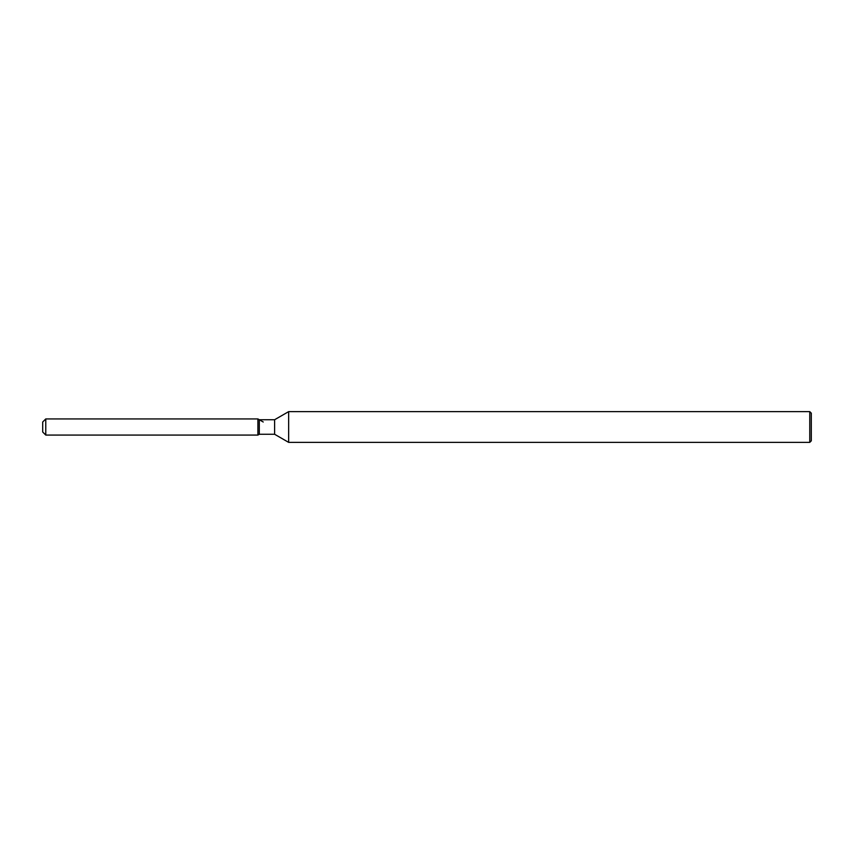 <?xml version="1.0" encoding="UTF-8"?>
<svg xmlns="http://www.w3.org/2000/svg" width="854" height="854" viewBox="0 0 854 854"><rect width="100%" height="100%" fill="white"/><g stroke="black" fill="none" stroke-linecap="round" stroke-linejoin="round"><path stroke-width="1.28" d="M259.306 419.741L259.306 434.259L257.908 435.07L45.774 435.07L42.7 431.996L42.7 422.004L45.774 418.93L257.908 418.93L259.306 419.741L274.604 419.741L288.652 411.628L809.763 411.628L811.3 413.165L811.3 440.835L809.763 442.372L288.652 442.372L274.604 434.259L259.306 434.259L257.908 435.07L257.908 418.93L263.235 422.004M274.604 434.259L274.604 419.741M288.652 442.372L288.652 411.628M809.763 442.372L809.763 411.628M257.908 435.07L257.908 418.93M45.774 435.07L45.774 418.93M42.7 431.996L42.7 422.004"/></g></svg>
